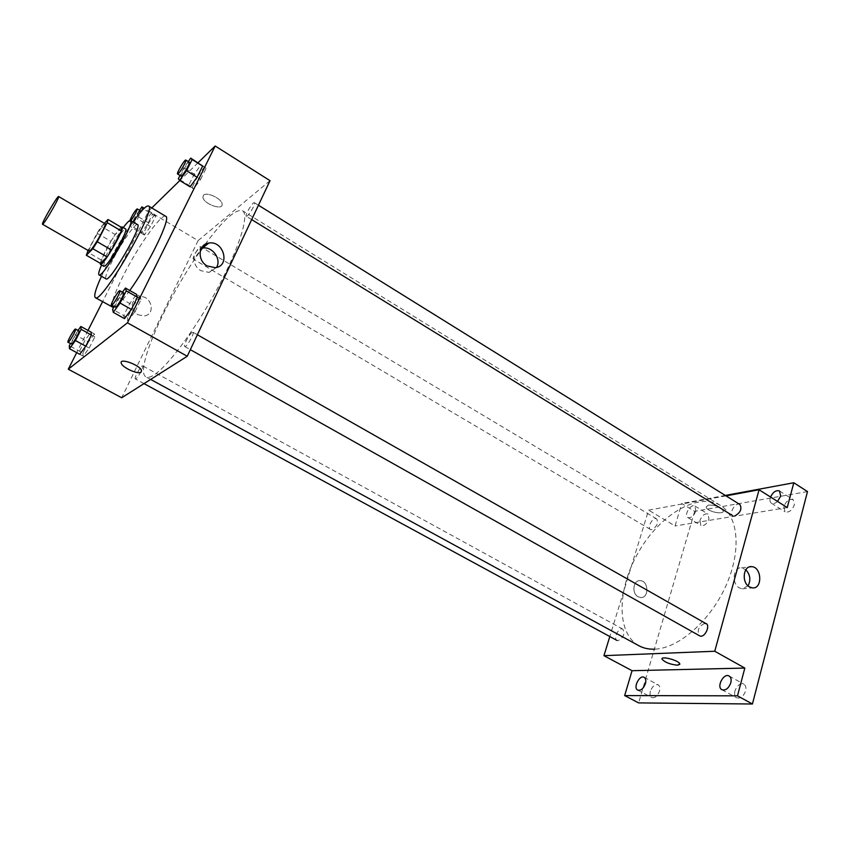 <?xml version="1.0" encoding="UTF-8"?>
<svg xmlns="http://www.w3.org/2000/svg" width="850" height="850" viewBox="0 0 850 850"><rect width="100%" height="100%" fill="white"/><g stroke="black" fill="none" stroke-linecap="round" stroke-linejoin="round"><path stroke-width="0.64" stroke-dasharray="4.25 3.19" d="M89.239 251.122C87.008 250.633 103.583 222.084 105.113 223.773M104.359 223.337L101.384 226.451L97.049 233.229L88.071 250.452M97.049 233.229L110.925 241.304L101.277 260.015L87.274 251.972M100.438 263.362L101.277 260.015M110.925 241.304L115.26 234.568L101.384 226.451M122.081 227.768L115.26 234.568M121.168 227.226C116.992 231.242 111.594 239.403 104.996 251.727L100.215 263.234M103.912 266.358C103.169 265.402 104.677 261.184 108.46 253.725C114.537 241.751 124.281 227.641 125.619 228.969M123.271 227.587C117.3 235.769 111.435 245.384 105.655 256.434L101.554 265.009M137.541 224.591C135.458 222.647 121.274 243.036 112.519 260.387C107.047 271.256 104.89 277.419 106.027 278.885M133.025 221.914C123.696 235.184 114.824 249.932 106.409 266.167L101.469 276.282M112.806 307.456C110.617 304.746 114.091 294.196 123.229 275.814C137.679 246.798 161.67 212.861 165.718 216.304M129.752 290.487C124.44 297.882 120.169 302.951 116.928 305.692L113.486 307.604M151.555 212.627L145.541 221.032L140.367 231.232L141.164 233.144L147.231 224.697L152.447 214.381L151.555 212.627M200.579 179.414L206.114 168.247L201.163 164.613L194.268 174.123L188.764 185.162L193.598 188.966L200.579 179.414L197.072 177.246M198.093 162.701L179.849 180.519M151.778 207.942L148.612 211.034L102.563 301.707M87.996 330.406L76.702 352.633M89.197 348.043L94.839 336.876L94.424 333.944L91.046 332.084L85.117 340.17L79.517 351.209L79.794 354.301L83.215 356.15L89.197 348.043L85.765 346.173M135.107 311.536L141.164 299.328L140.25 296.469L136.563 294.366L129.742 303.535L123.739 315.573L124.493 318.623L128.212 320.716L135.107 311.536L131.368 309.421M270.024 180.667L198.082 240.635L148.612 211.034M198.082 240.635L121.688 397.768M137.679 314.712L144.266 315.956C156.549 314.404 151.066 294.174 139.092 296.82C130.422 301.304 129.944 307.264 137.679 314.712L144.266 315.956C156.549 314.404 151.077 294.174 139.102 296.82C130.422 301.304 129.944 307.264 137.679 314.712M205.084 244.396C223.274 219.863 235.737 208.643 242.494 210.715C249.528 214.498 239.541 247.414 217.844 287.789C196.244 328.132 167.886 366.382 153.935 375.009C150.418 377.219 147.783 377.857 146.03 376.901C134.013 371.514 166.249 298.987 200.26 251.143M247.308 215.879L246.277 216.272C244.46 215.581 252.96 201.397 254.405 202.714C255.893 203.161 250.166 213.775 247.308 215.879M194.076 258.783L193.311 259.08C191.771 258.559 199.378 245.597 200.579 246.702C200.26 250.006 198.093 254.044 194.076 258.783M135.936 378.771L135.363 378.919C133.684 378.399 141.376 364.756 142.704 365.882C144.181 366.223 138.274 377.474 135.936 378.771M192.111 332.435C189.274 334.103 183.037 346.024 184.748 346.524C186.363 347.916 194.947 332.892 192.929 332.233L192.111 332.435M203.586 195.181L202.906 197.2C203.363 203.936 223.465 211.097 222.126 204.042C221.914 198.773 206.826 191.548 203.586 195.181L202.906 197.2C203.363 203.936 223.465 211.097 222.126 204.042C221.914 198.783 206.816 191.548 203.586 195.181M216.516 267.442L209.089 272.425L200.961 270.704C191.558 265.678 191.803 250.665 201.269 248.402M638.903 645.745C615.91 633.091 617.132 588.508 638.69 551.799C659.887 514.866 697.988 491.693 720.375 505.389C738.427 516.109 741.742 550.896 725.879 585.926C710.186 620.989 678.502 648.433 654.744 649.156M704.607 623.401C698.477 626.577 696.777 630.711 699.508 635.768M651.854 529.635C645.649 530.687 652.216 516.152 656.689 518.893C658.601 523.026 656.997 526.607 651.854 529.635M618.099 640.656C612.17 641.102 618.258 626.482 622.869 629.181C625.122 633.824 623.539 637.638 618.099 640.656M734.644 516.024C727.228 517.246 734.591 501.192 739.914 504.517M725.996 495.869L648.593 510.149L609.811 636.544M807.5 491.576L694.662 511.349L681.742 503.487L675.059 525.98L648.593 510.149M694.662 511.349L638.637 702.907M638.138 596.764L640.571 597.518C649.188 598.538 648.826 580.784 640.252 580.646C633.207 579.753 631.38 593.417 638.138 596.764L640.571 597.518C649.188 598.538 648.826 580.784 640.252 580.646C633.207 579.753 631.38 593.417 638.138 596.764M787.238 507.567L675.059 525.98M708.369 505.07L706.106 507.036C706.456 511.456 724.37 515.376 723.222 510.754C720.513 506.908 715.562 505.017 708.369 505.07L706.106 507.046C706.456 511.456 724.37 515.376 723.222 510.765C720.513 506.908 715.562 505.017 708.369 505.07M662.054 658.761C662.341 655.849 679.203 660.716 679.777 663.882L679.798 664.339M748.053 585.862L742.263 588.859L739.362 587.903C731.244 583.684 733.136 566.653 741.54 567.821L745.843 569.744M695.863 511.009C693.706 516.109 691.029 518.288 687.809 517.554C683.474 515.302 690.954 503.264 694.949 506.069L695.863 511.009M777.506 501.415C775.179 503.508 773.128 504.092 771.375 503.179C769.803 501.989 769.526 499.928 770.536 497.006M725.294 495.433L681.742 503.487M783.849 506.589L785.071 511.806C788.949 512.805 792.062 510.489 794.399 504.847L793.188 499.662C789.299 498.663 786.186 500.969 783.849 506.589M734.921 690.976C734.177 694.248 734.761 696.522 736.674 697.786C740.488 698.785 743.463 696.511 745.588 690.944C746.321 687.682 745.737 685.419 743.846 684.165C740.021 683.166 737.046 685.429 734.921 690.976M650.431 691.167C649.644 694.301 650.091 696.416 651.769 697.531C654.946 698.286 657.518 696.15 659.494 691.146C660.259 688.032 659.812 685.918 658.155 684.824C654.968 684.069 652.396 686.184 650.431 691.167M699.933 520.487L700.899 525.47C704.151 526.224 706.839 524.067 708.964 518.989L708.008 514.038C704.756 513.273 702.058 515.419 699.933 520.487M122.421 292.188L118.681 297.277L113.921 306.733M115.196 307.445C113.656 307.02 122.432 291.752 123.579 292.846M140.25 296.469L133.418 305.607L118.681 297.277M133.418 305.607L127.436 317.645L112.614 309.336M127.436 317.645L128.212 320.716M141.164 299.328L137.445 297.213M188.264 161.596L183.898 167.705L179.988 175.472M181.071 176.141C179.679 175.716 188.307 161.202 189.316 162.254M204.616 166.759L197.71 176.258L183.898 167.705M197.71 176.258L192.227 187.287L178.33 178.755M192.227 187.287L193.598 188.966M206.114 168.247L202.629 166.079M78.009 330.406L70.359 343.623M71.421 344.197C70.146 343.899 78.03 330.013 78.965 330.926M94.424 333.944L88.485 342.019L74.959 334.624M88.485 342.019L82.907 353.047L69.307 345.674M82.907 353.047L83.215 356.15M94.839 336.876L91.418 334.996M139.538 210.269L135.957 215.337L130.741 225.548L131.452 227.417L137.488 218.917L141.482 211.076M139.921 212.893L133.025 223.433C131.856 223.125 139.581 209.907 140.42 210.8M154.742 214.54L148.718 222.923L143.565 233.123L144.383 235.046L150.461 226.621L155.667 216.304L154.742 214.54L144.213 208.239M148.718 222.923L135.957 215.337M143.565 233.123L130.741 225.548M144.383 235.046L131.452 227.417M150.461 226.621L137.488 218.917M155.667 216.304L143.438 208.994M130.879 220.649L129.784 221.51L129.869 220.522M209.089 272.425L215.337 267.686M720.375 505.389L242.494 210.715M150.652 379.419L146.03 376.901M184.748 346.524L190.347 349.669M192.929 332.233L197.381 334.762M656.689 518.893L200.579 246.702M650.378 529.412L193.311 259.08M622.869 629.181L142.704 365.882M144.022 383.626L135.363 378.919M258.442 205.232L254.405 202.714M251.674 219.597L246.277 216.272M742.263 588.859L752.388 587.881M741.54 567.821L749.456 566.897M687.809 517.554L700.899 525.47M694.949 506.069L708.008 514.038M637.713 690.104L651.769 697.531M644.151 677.333L658.155 684.824M721.916 689.722L736.674 697.786M729.13 676.037L743.846 684.165M771.375 503.179L785.071 511.806M779.524 490.971L793.188 499.662M133.025 223.433L129.784 221.51"/><path stroke-width="1.27" d="M43.499 223.412L42.511 224.262C40.917 224.145 57.726 195.202 58.618 196.52C60.074 196.339 47.334 219.024 43.499 223.412M58.618 196.52L105.113 223.773C107.079 223.911 94.69 246.362 90.419 250.399L89.239 251.122L42.511 224.262M108.024 219.502L122.081 227.768L121.348 230.966L111.552 250.049L97.272 241.772L107.206 222.668L108.024 219.502L104.359 223.337M88.071 250.452L86.349 255.287L92.831 248.71L97.272 241.772M86.349 255.287L100.438 263.362L107.1 256.923L92.831 248.71M111.552 250.049L107.1 256.923M100.215 263.234L100.406 264.35C102.648 267.017 125.566 227.545 122.134 226.907L121.168 227.226M122.134 226.907L125.619 228.969C128.616 229.277 111.69 260.153 105.602 265.444L103.912 266.358L100.406 264.35M121.348 230.966L107.206 222.668M101.554 265.009C99.004 270.895 98.164 274.189 99.014 274.89C102.34 278.885 135.713 221.393 130.602 220.479C129.561 220.086 127.118 222.456 123.271 227.587M99.014 274.89L106.027 278.885C109.544 282.976 142.843 225.611 137.541 224.591L130.602 220.479M101.469 276.282C95.689 288.926 93.638 296.044 95.328 297.649C101.097 304.821 157.622 207.453 148.538 205.998C146.306 205.328 141.132 210.63 133.025 221.914M148.538 205.998L165.718 216.304C171.572 217.313 149.334 263.596 129.752 290.487M113.486 307.604L95.328 297.649M179.988 175.472L178.33 178.755L179.584 180.359L190.102 186.819L197.072 177.246L202.629 166.079L190.751 158.121L188.264 161.596M76.702 352.633L68.287 369.208L127.457 322.809L215.188 145.998L198.093 162.701M179.849 180.519L151.778 207.942M102.563 301.707L87.996 330.406M70.359 343.623L69.307 345.674L69.488 348.723L79.794 354.301L85.765 346.173L91.418 334.996L91.046 332.084L80.846 326.474L78.009 330.406M113.921 306.733L112.614 309.336L113.252 312.332L124.493 318.623L131.368 309.421L137.445 297.213L136.563 294.366L125.46 288.044L122.421 292.188M215.188 145.998L270.024 180.667L187.244 356.246L121.688 397.768L68.287 369.208M200.26 251.143L205.084 244.396M187.244 356.246L127.457 322.809M207.134 265.923C197.03 260.514 198.199 244.258 208.707 243.1C223.678 240.061 230.701 266.071 215.337 267.686L207.134 265.923M141.015 372.194C138.051 374.712 122.177 367.519 121.263 363.226C118.989 357.382 140.282 365.128 141.504 370.6L141.015 372.194C138.051 374.712 122.177 367.519 121.263 363.216C118.989 357.382 140.282 365.128 141.514 370.589L141.015 372.194M201.269 248.402L202.544 248.115C212.309 246.022 221.818 259.229 216.516 267.442M654.744 649.156C648.794 649.389 643.514 648.253 638.903 645.745L150.652 379.419M190.347 349.669L699.508 635.768C705.075 639.051 711.758 622.774 704.607 623.401M258.442 205.232L739.914 504.517C742.178 509.012 740.414 512.847 734.644 516.024M609.811 636.544L603.946 655.669L714.754 651.249L759.071 489.759L725.996 495.869M737.492 695.831L752.431 704.002L638.637 702.907L624.654 695.587L737.492 695.831L744.823 668.068L714.754 651.249M603.946 655.669L632.049 670.703L624.654 695.587M752.431 704.002L807.5 491.576L793.794 482.757L725.294 495.433M759.071 489.759L787.238 507.567L793.794 482.757M749.477 586.914C741.317 582.654 743.197 565.473 751.634 566.653C761.876 566.876 762.716 589.22 752.388 587.881L749.477 586.914M632.049 670.703L744.823 668.068M679.798 664.339L677.556 665.189C670.236 664.456 665.082 662.469 662.076 659.218C660.471 655.509 679.065 660.397 679.777 663.882L677.556 665.189C670.236 664.456 665.082 662.469 662.076 659.207L662.054 658.761M745.843 569.744C750.263 574.717 750.996 580.093 748.053 585.862M770.536 497.006C773.107 491.938 776.103 489.919 779.524 490.971L780.693 496.145L777.506 501.415M645.426 683.655C643.429 688.681 640.857 690.827 637.713 690.104C632.814 687.873 639.561 674.507 644.151 677.333C645.787 678.428 646.213 680.531 645.426 683.655M730.809 682.805C728.652 688.394 725.688 690.699 721.916 689.722C716.157 686.981 723.732 672.637 729.13 676.037C731 677.269 731.553 679.532 730.809 682.805M113.252 312.332L120.094 303.057L126.225 290.828L125.46 288.044M119.85 290.721L123.579 292.846C124.918 293.08 118.309 305.309 115.844 307.169L111.446 305.341C109.937 304.927 118.724 289.638 119.85 290.721C121.157 290.944 114.537 303.184 112.094 305.054L111.446 305.341M131.368 309.421L120.094 303.057M137.445 297.213L126.225 290.828M179.584 180.359L186.511 170.712L192.121 159.534L190.751 158.121M185.821 160.076L189.316 162.254C190.464 162.477 184.535 173.262 181.953 175.631L181.071 176.141L177.565 173.974C176.194 173.581 184.833 159.035 185.821 160.076C186.947 160.289 180.997 171.084 178.436 173.464L177.565 173.974M197.072 177.246L186.511 170.712M202.629 166.079L192.121 159.534M69.488 348.723L75.416 340.542L81.132 329.343L80.846 326.474M75.533 329.046L78.965 330.926C80.102 331.075 73.939 342.476 71.899 343.995L67.979 342.327C66.725 342.04 74.63 328.142 75.533 329.046C76.649 329.184 70.476 340.595 68.457 342.125L67.979 342.327M85.765 346.173L75.416 340.542M91.418 334.996L81.132 329.343M141.482 211.076L142.758 208.59L141.939 206.879L139.538 210.269M129.869 220.522C132.483 214.689 134.916 210.8 137.179 208.866L140.42 210.8L139.921 212.893M144.213 208.239L141.939 206.879M143.438 208.994L142.758 208.59M137.179 208.866C136.754 211.459 134.651 215.39 130.879 220.649M202.544 248.115L208.707 243.1M197.381 334.762L706.191 623.73M616.941 640.411L144.022 383.626M732.732 515.716L251.674 219.597M749.456 566.897L751.634 566.653"/></g></svg>
